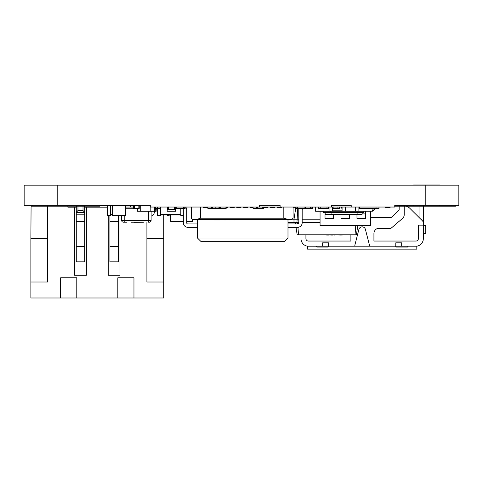 <?xml version="1.0" encoding="UTF-8"?>
<svg xmlns="http://www.w3.org/2000/svg" width="483" height="483" viewBox="0 0 483 483"><rect width="100%" height="100%" fill="white"/><g stroke="black" fill="none" stroke-linecap="round" stroke-linejoin="round"><path stroke-width="0.72" d="M67.874 206.199L67.874 207.183L76.278 207.183M84.688 207.183L107.069 207.183M84.688 261.834L76.278 261.834L76.278 246.698L84.688 246.698L84.688 261.834M118.323 261.834L109.913 261.834L109.913 246.698L118.323 246.698L118.323 261.834M108.228 215.448L108.228 275.286L120.001 275.286L120.001 215.448M47.69 206.199L47.69 238.288L30.876 238.288L31.087 205.498M163.725 214.947L163.725 297.987L30.876 297.987L30.876 282.012L47.69 282.012L47.69 238.288M117.816 297.987L117.816 277.81L133.96 277.81L133.96 297.987M163.725 282.012L146.91 282.012L146.91 222.174M86.372 207.183L86.372 275.286L74.599 275.286L74.599 207.183M76.785 297.987L76.785 277.81L60.641 277.81L60.641 297.987M163.725 238.288L146.91 238.288M30.876 238.288L30.876 282.012M118.323 215.448L118.323 246.698M109.913 221.619L118.323 221.619M109.913 215.448L109.913 246.698M84.688 206.199L84.688 214.826L76.278 214.826L76.278 246.698M77.962 206.199L77.962 210.534L83.01 210.534L84.688 212.357L76.278 212.357L76.278 214.826M77.962 210.534L76.278 212.357L76.278 206.199M84.688 214.826L84.688 246.698M76.278 221.619L84.688 221.619M83.01 210.534L83.01 206.199M307.502 246.191L307.502 249.143L416.811 249.143L416.811 246.191L307.502 246.191A7.65 7.65 0 0 1 300.981 238.626L300.981 234.786M423.337 225.313L425.71 225.313L425.71 233.724L423.337 233.724M423.337 206.199L423.337 238.626A7.65 7.65 0 0 1 416.811 246.191M394.134 246.191L330.179 246.191M419.969 218.244L419.969 206.199M406.143 206.199A8.64 8.64 0 0 1 409.88 208.354L422.468 220.846A3.363 3.363 0 0 1 423.337 223.104L423.337 225.169L418.387 225.169L418.387 238.626A2.433 2.433 0 0 1 415.682 241.041L373.927 241.041L373.927 233.555A5.428 5.428 0 0 1 377.289 228.531L390.747 228.531L402.514 218.443A4.842 4.842 0 0 0 404.199 215.08L404.199 206.199M421.23 219.475L422.468 220.846M407.477 247.03L408.316 246.191L407.477 247.03L396.277 247.03L395.438 246.191L396.277 247.03M316.836 247.03L315.997 246.191L316.836 247.03L328.035 247.03L328.875 246.191L328.035 247.03M395.788 246.191L395.788 242.828L401.675 242.828L401.675 246.191M322.638 246.191L322.638 242.828L328.525 242.828L328.525 246.191M399.151 206.199L399.151 210.039L391.272 217.441L370.515 217.441M350.893 234.786L350.893 241.041L308.631 241.041A2.433 2.433 0 0 1 305.926 238.626L305.926 234.786M355.675 246.191A0.839 0.839 0 0 1 354.86 245.141L358.899 229.383A3.363 3.363 0 0 1 365.414 229.383L369.453 245.141A0.839 0.839 0 0 1 368.638 246.191M385.029 207.038L385.029 207.714L390.077 207.714L390.077 207.038M455.481 205.36L455.481 206.199L394.756 206.199M31.087 205.36L31.087 206.199L99.824 206.199L99.824 205.36M389.733 185.182L413.539 185.182M439.802 185.182L453.96 185.182M33.031 185.182L99.57 185.182M425.215 205.36L458.85 205.36L458.85 185.182L425.215 185.182L425.215 205.36L394.756 205.36L394.756 207.038L351.213 207.038L351.213 205.36L331.58 205.36L331.58 207.038L280.104 207.038L280.104 205.36L259.576 205.36L259.576 207.038L150.304 207.038L150.304 205.36L57.785 205.36L57.785 185.182L24.15 185.182L24.15 205.36L57.785 205.36M280.104 207.038L259.576 207.038M351.213 207.038L331.58 207.038M425.215 185.182L57.785 185.182M439.802 185.013L413.539 185.013M293.103 207.038L293.103 207.545L293.121 207.038M270.402 207.038L270.402 207.545L274.604 207.545L274.604 207.038M263.676 207.038L263.676 207.545L267.878 207.545L267.878 207.038M250.224 207.038L250.224 207.545L253.038 207.545M243.498 207.038L243.498 207.545L247.701 207.545L247.701 207.038M236.767 207.038L236.767 207.545L240.975 207.545L240.975 207.038M230.041 207.038L230.041 207.545L234.249 207.545L234.249 207.038M227.523 207.038L227.523 207.545L226.189 207.545M203.138 207.038L203.138 207.545L207.34 207.545L207.34 207.038M277.127 207.038L277.127 207.545L281.335 207.545L281.335 207.038M191.365 207.545L191.365 218.225L192.795 219.65L291.641 219.65L293.072 218.225L293.072 207.038M195.675 219.65L200.614 218.225L200.614 207.038M283.823 207.038L283.823 218.225L200.614 218.225M283.823 218.225L288.762 219.65M224.058 219.65L224.504 219.904M233.808 219.65L234.533 219.904M240.256 219.904L239.882 219.904M234.219 219.65L240.105 219.904M230.065 219.65L229.63 219.904M224.16 219.65L225.567 219.65M226.231 219.65L225.567 219.904M230.041 219.65L226.231 219.904M220.055 219.904L213.969 219.904M138.838 208.722A0.423 0.423 0 0 0 139.255 208.3L138.838 208.3L138.838 205.782L134.63 205.782L134.63 205.36A0.423 0.423 0 0 0 134.214 205.782L134.63 205.782L134.63 208.3L138.838 208.3L138.838 208.722L134.63 208.722L134.214 208.3A0.423 0.423 0 0 0 134.63 208.722L133.453 208.722L133.453 205.529L133.453 208.384L134.22 208.384M157.422 207.038L157.422 208.722L160.362 208.722L160.362 207.038L160.362 208.384L155.598 208.384M156.577 208.384L156.577 208.722L155.188 208.722A0.423 0.423 0 0 0 155.611 208.3L155.611 207.038M154.174 211.107L156.474 208.722L154.995 210.733L154.174 211.107L156.456 208.722M154.844 208.722L154.174 210.642M376.028 207.038L376.028 208.722L378.974 208.722L378.974 207.038L378.974 208.384L359.129 208.384M375.188 208.384L375.188 208.722L359.068 208.722M358.893 207.038L358.893 211.246L359.213 211.246L358.893 211.186M359.213 211.246L372.447 211.186L375.08 208.722L373.607 210.733L371.825 211.246L373.456 208.722M348.207 234.786L340.684 235.04M340.944 235.04L332.757 234.786M329.237 235.04L326.611 235.04M295.699 208.439L293.99 219.234L298.808 219.234M297.769 208.674L296.93 222.597L298.808 222.597M292.064 219.234L293.99 219.234L293.99 222.597L296.93 222.597M295.252 222.597L295.463 223.943M295.994 227.306L297.178 234.786L356.382 234.786L357.843 225.537M302.171 219.234L320.066 219.234M287.989 222.265A5.047 5.047 0 0 0 289.782 222.597L293.99 222.597M297.564 222.597L297.667 223.943L287.989 223.943M297.933 227.3L298.53 234.786M302.171 222.597L320.066 222.597M355.766 225.537L355.035 234.786M376.028 208.722L375.188 208.722M328.784 235.04L329.14 235.04L328.784 235.04M334.906 235.04L334.562 235.04M334.918 235.04L334.417 234.786M328.832 235.04L330.547 234.786M333.131 235.04L330.692 235.04M332.431 207.038L332.431 211.246L342.079 211.246L342.079 207.038M342.079 210.823L332.431 210.823M323.9 212.925L363.415 212.925L363.838 212.508L323.477 212.508L323.9 212.925L323.477 212.508L323.477 211.264M363.838 212.508L363.838 211.246M354.625 214.609L354.13 214.863M354.588 214.609L346.178 214.863M332.727 214.609L341.137 214.609M357.112 214.609L361.737 214.609L362.159 214.186L325.162 214.186L325.578 214.609L357.112 214.609L357.112 211.246M325.162 212.925L325.162 214.186M362.159 214.186L362.159 212.925L362.159 214.186M134.371 222.174L144.019 222.174L134.371 222.343M131.141 222.174L144.019 222.174M126.86 222.174L123.364 222.174A1.684 1.684 0 0 1 123.159 222.162A1.684 1.684 0 0 0 123.364 222.174L123.286 222.174A1.684 1.684 0 0 1 121.686 220.496L121.686 215.448L121.686 220.496A1.684 1.684 0 0 0 122.948 222.12L123.286 222.174M149.428 222.174A1.684 1.684 0 0 0 151.113 220.496L148.589 220.496L148.589 222.174L149.428 222.174A1.684 1.684 0 0 0 151.113 220.496L151.113 211.264M133.453 207.038L125.652 207.038M120.273 215.448A4.486 4.486 0 0 0 121.686 216.124M151.113 216.124A4.486 4.486 0 0 0 154.391 211.808L154.391 211.246M156.577 208.722L157.422 208.722M226.551 241.681L215.376 241.681M228.042 241.681L226.551 241.85M245.913 241.681L245.171 241.85M262.281 241.681L254.106 241.85M263.7 241.681L262.281 241.85M266.719 241.681L263.7 241.85M266.936 241.681L266.187 241.85M245.696 241.681L232.86 241.681M215.213 241.681L215.666 241.85M246.68 241.681L245.913 241.85M197.517 238.053L201.151 241.681L284.36 241.681L287.989 238.053L197.517 238.053L197.517 219.65M297.691 227.306L287.989 227.306L297.691 227.306A4.486 4.486 0 0 0 302.171 222.82L302.171 209.845A1.123 1.123 0 0 1 303.294 208.722A1.123 1.123 0 0 0 302.171 209.845A1.123 1.123 0 0 1 303.294 208.722A1.123 1.123 0 0 0 302.171 209.845M298.808 222.82A1.123 1.123 0 0 1 297.691 223.943A1.123 1.123 0 0 0 298.808 222.82A1.123 1.123 0 0 1 297.691 223.943A1.123 1.123 0 0 0 298.808 222.82L298.808 209.845A4.486 4.486 0 0 1 298.965 208.674M303.91 208.674L311.897 208.722A0.423 0.423 0 0 0 312.32 208.3L312.32 207.038M176.772 207.038L176.772 208.722L182.218 208.722A1.123 1.123 0 0 1 183.341 209.845L183.341 222.82A4.486 4.486 0 0 0 187.821 227.306L197.517 227.306M197.517 223.943L187.821 223.943A1.123 1.123 0 0 1 186.704 222.82L186.704 209.845A4.486 4.486 0 0 0 185.72 207.038M182.218 208.722A1.123 1.123 0 0 1 183.341 209.845A1.123 1.123 0 0 0 182.218 208.722A1.123 1.123 0 0 1 183.341 209.845L183.341 222.82M187.821 223.943A1.123 1.123 0 0 1 186.704 222.82A1.123 1.123 0 0 0 187.821 223.943A1.123 1.123 0 0 1 186.704 222.82L186.704 209.845M174.647 207.038L174.647 208.722L175.51 208.722L175.094 208.3A0.423 0.423 0 0 0 175.51 208.722L176.772 208.722M287.989 238.053L287.989 219.65M180.256 221.335L176.325 221.504M183.395 221.504L180.256 221.504M192.572 219.427L192.572 221.335L186.704 221.335M183.341 221.335L170.71 221.335L170.71 214.947M166.75 214.947A4.486 4.486 0 0 0 169.479 215.871L170.71 215.871M356.973 214.609L356.973 218.394L365.553 218.394L365.553 211.246M340.998 214.863L340.998 218.394L349.577 218.394L349.577 214.863M325.023 212.925L325.023 218.394L333.602 218.394L333.602 214.863M370.515 211.246L370.515 225.537L320.066 225.537L320.066 211.264M180.805 214.947L160.628 214.947M180.805 208.722L180.805 215.448L183.341 215.448M160.628 207.038L160.628 215.448L157.687 215.448L157.265 215.026L157.265 208.722M157.265 215.026A0.423 0.423 0 0 0 157.687 215.448M112.201 214.947L110.432 214.947M130.609 205.36L130.609 207.038M112.624 215.448L125.236 215.448A0.423 0.423 0 0 0 125.652 215.026L112.201 215.026A0.423 0.423 0 0 0 112.624 215.448L112.624 205.36A0.423 0.423 0 0 0 112.201 205.782L110.432 205.782L110.432 215.448L107.492 215.448L107.069 215.026L107.069 205.782L107.492 205.529M110.432 215.026L107.492 215.026L107.492 205.782L110.432 205.529M107.069 215.026A0.423 0.423 0 0 0 107.492 215.448M176.772 208.674L183.498 208.674M175.094 208.3L175.094 207.038M183.498 207.038L183.498 208.722L184.76 208.722A0.423 0.423 0 0 0 185.182 208.3L185.182 207.038M305.546 208.674L310.641 208.674M303.91 208.722L302.654 208.674M310.641 207.038L310.641 208.722M332.612 208.674L337.919 208.674M337.919 207.038L337.919 208.722L339.181 208.722A0.423 0.423 0 0 0 339.603 208.3L339.603 207.038M297.353 208.674L304.085 208.674M296.097 208.722L297.353 208.722L297.353 208.3L295.674 208.3A0.423 0.423 0 0 0 296.097 208.722L296.097 207.038M297.353 207.038L297.353 208.3M295.674 208.3L295.674 207.038M305.763 208.3L305.341 208.722A0.423 0.423 0 0 0 305.763 208.3L305.763 207.038M304.085 207.038L304.085 208.722M320.259 208.674L326.985 208.674M318.997 208.722L320.259 208.722L320.259 208.3L318.581 208.3A0.423 0.423 0 0 0 318.997 208.722L318.997 207.038M320.259 207.038L320.259 208.3M318.581 208.3L318.581 207.038M326.985 207.038L326.985 208.722L328.247 208.722A0.423 0.423 0 0 0 328.669 208.3L328.669 207.038M257.463 208.674L262.221 208.674M256.727 207.038L256.431 208.722L257.62 208.3L253.454 208.722L253.038 208.3L253.158 207.038M257.62 207.038L257.62 208.3M262.372 207.038L262.076 208.722L258.96 208.674M262.076 208.722L259.993 208.722M220.26 208.674L225.018 208.674M219.524 207.038L219.228 208.722L220.417 208.3L216.257 208.722L215.835 208.3L215.961 207.038M220.417 207.038L220.417 208.3M225.175 207.038L224.879 208.722L221.763 208.674M224.879 208.722L222.796 208.722M212.291 208.674L216.058 208.674M211.554 207.038L211.258 208.722L212.448 208.3L208.282 208.722L207.865 208.3L207.986 207.038M212.448 207.038L212.448 208.3M216.903 208.722L213.788 208.674M217.797 208.722L214.82 208.722M125.652 215.026L125.652 205.782A0.423 0.423 0 0 0 125.236 205.36L125.236 205.782L133.453 205.782M112.201 215.026L112.201 205.782L125.236 205.782L125.236 215.448M154.349 208.722L155.188 208.722L155.188 207.038M139.255 208.3L139.255 205.782A0.423 0.423 0 0 0 138.838 205.36L139.255 205.782M134.214 208.3L134.214 205.782M358.893 211.246L355.53 211.246L355.53 207.038L355.53 211.246L345.442 211.246L345.442 207.038L345.442 211.246L342.079 211.246M342.079 209.562L342.079 209.151M341.252 207.038A4.154 3.876 -24.7 0 1 341.928 209.151M341.879 208.565L341.735 207.986M358.911 209.562L359.793 206.947M359.473 207.449A4.13 3.864 24.7 0 0 359.237 207.986M359.092 208.565A4.13 3.864 24.7 0 0 359.044 209.151L358.893 209.151M348.358 211.246L350.435 211.264M350.815 211.246L352.777 211.264M355.096 211.264L353.176 211.264M346.136 211.246L348.098 211.264M315.61 207.038L315.61 211.246L318.973 211.246L318.973 208.722L318.973 211.246L329.062 211.246L329.062 207.038L329.062 211.246L332.431 211.246M315.598 209.562L315.61 209.151M314.783 207.038A4.154 3.876 -24.7 0 1 315.465 209.151M315.411 208.565L315.272 207.986M332.443 209.562L333.324 206.947M333.004 207.449A4.13 3.864 24.7 0 0 332.769 207.986M332.624 208.565A4.13 3.864 24.7 0 0 332.576 209.151L332.431 209.151M321.889 211.246L323.966 211.264M324.347 211.246L326.309 211.264M328.627 211.264L326.707 211.264M319.668 211.246L321.63 211.264M167.19 207.038L167.19 211.246L175.595 211.246L175.595 208.722M167.275 207.038L167.758 209.429L168.15 209.562L174.635 209.562L175.069 208.722M172.497 211.246L169.479 211.264M156.16 209.435L156.16 211.246L137.359 211.246L137.359 208.722M156.178 209.562L156.311 209.151M148.516 211.264L143.638 211.264M152.356 211.264L150.442 211.264M150.654 211.264L148.456 211.264M143.837 211.264L141.416 211.264M140.722 205.36L140.722 211.246L140.722 205.36L150.304 205.36M154.174 207.038L154.174 211.246M150.811 207.038L150.811 211.246L150.811 207.038M137.347 209.562L137.359 209.151M133.586 205.36L133.157 205.36M137.184 208.722A4.154 3.876 -24.7 0 1 137.208 209.151M133.586 205.529L134.256 205.589M154.192 209.562L155.073 206.947M154.753 207.449A4.13 3.864 24.7 0 0 154.518 207.986M154.373 208.565A4.13 3.864 24.7 0 0 154.325 209.151L154.174 209.151M110.353 205.36L99.824 205.529M111.543 205.36L109.895 205.529M405.195 205.529L395.118 205.36M395.541 205.529L394.804 205.529M317.09 185.182L328.863 185.182M307.031 185.098L298.917 185.182M426.06 205.36L426.06 206.199M439.512 205.36L439.512 206.199M373.51 208.384L373.51 208.722M330.203 212.925L330.203 211.246M331.887 214.609L331.887 212.925M125.652 208.722L133.453 208.722M148.589 211.264L148.589 220.496L124.209 220.496L124.209 222.174M124.209 215.448L124.209 220.496L121.686 220.496A1.684 1.684 0 0 0 122.948 222.12M362.159 213.909L365.553 213.909M180.805 214.524L160.628 214.524M180.805 215.026L183.341 215.026M160.628 215.026L157.687 215.026L157.687 208.722M112.201 214.524L110.432 214.524M295.674 207.292L293.121 207.292M176.772 208.251L183.498 208.251M176.772 208.3L175.51 208.3L175.51 207.038M185.182 208.3L184.76 208.722M183.498 208.3L184.76 208.3L184.76 207.038M305.763 208.251L310.641 208.251M312.32 208.3L311.897 208.722M310.641 208.3L311.897 208.3L311.897 207.038M332.69 208.251L337.919 208.251M339.603 208.3L339.181 208.722M337.919 208.3L339.181 208.3L339.181 207.038M297.353 208.251L304.085 208.251M304.085 208.3L305.341 208.3L305.341 207.038M320.259 208.251L326.985 208.251M328.669 208.3L328.247 208.722M326.985 208.3L328.247 208.3L328.247 207.038M257.62 208.251L262.372 208.251M256.129 207.038L256.129 208.3L253.158 208.3M262.372 208.3L263.386 208.3L262.969 208.722A0.423 0.423 0 0 0 263.386 208.3L263.386 207.038M263.265 208.3L263.265 207.038M220.417 208.251L225.175 208.251M218.932 207.038L218.932 208.3L215.961 208.3M225.175 208.3L226.189 208.3L225.766 208.722A0.423 0.423 0 0 0 226.189 208.3L226.189 207.038M226.068 208.3L226.068 207.038M212.448 208.251L215.835 208.251M210.956 207.038L210.956 208.3L207.986 208.3M155.611 208.3L154.427 208.3M168.15 209.562L167.758 209.429M174.466 209.562L168.319 209.429L168.319 206.947M175.027 209.429L174.466 209.429L175.027 209.151M174.466 207.038L174.466 209.151L167.758 209.151M451.913 205.36L451.913 206.199M413.659 205.36L413.659 206.199M32.56 205.36L32.56 206.199M156.486 208.62L154.94 210.727M375.068 208.722L373.142 210.944L372.447 211.18M375.098 208.62L373.552 210.727M253.038 207.038L253.038 208.3A0.423 0.423 0 0 0 253.454 208.722M215.835 207.038L215.835 208.3A0.423 0.423 0 0 0 216.257 208.722M207.865 207.038L207.865 208.3A0.423 0.423 0 0 0 208.282 208.722"/></g></svg>
